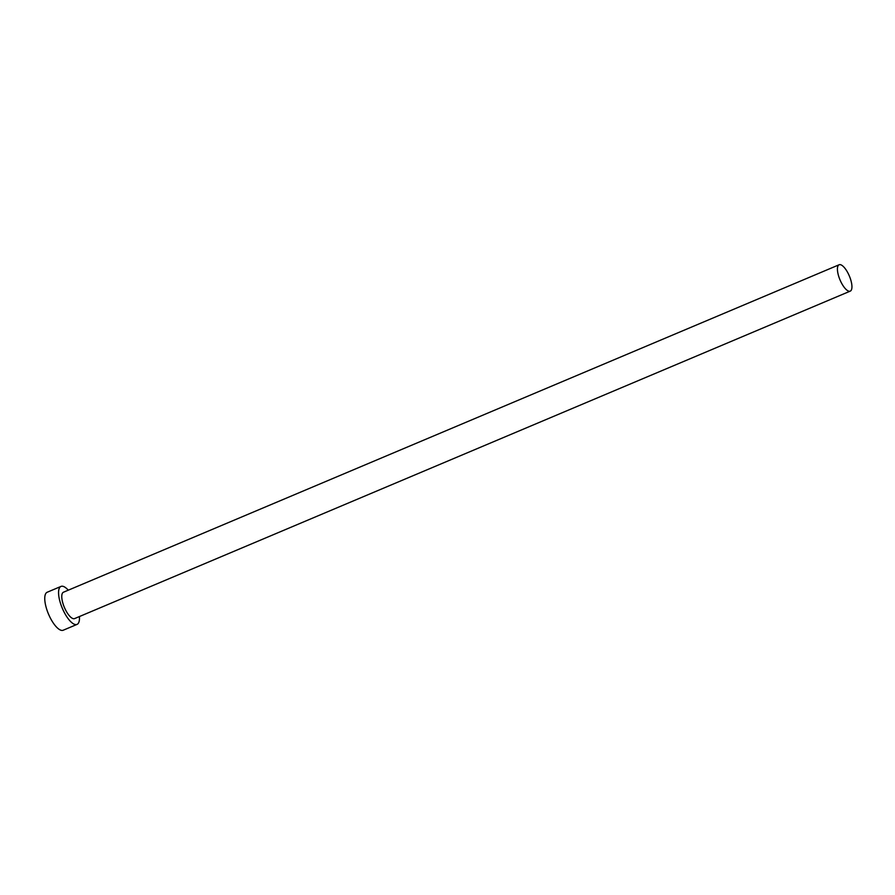 <?xml version="1.0" encoding="UTF-8"?>
<svg xmlns="http://www.w3.org/2000/svg" width="895" height="895" viewBox="0 0 895 895"><rect width="100%" height="100%" fill="white"/><g stroke="black" fill="none" stroke-linecap="round" stroke-linejoin="round"><path stroke-width="1.34" d="M840.618 264.73A14.309 5.057 67.1 0 0 839.118 264.763A14.309 5.057 67.1 0 0 839.297 278.065A14.309 5.057 67.1 0 0 848.751 291.166A14.309 5.057 67.1 0 0 850.25 291.132A14.309 5.057 67.1 0 0 850.071 277.83A14.309 5.057 67.1 0 0 840.618 264.73M839.118 264.763L63.455 592.221A14.309 5.057 67.1 0 0 63.634 605.512A14.309 5.057 67.1 0 0 73.088 618.624A14.309 5.057 67.1 0 0 74.587 618.59L850.25 291.132M68.277 590.174A20.607 7.283 67.1 0 0 63.165 586.37A20.607 7.283 67.1 0 0 61.005 586.415A20.607 7.283 67.1 0 0 61.252 605.568A20.607 7.283 67.1 0 0 74.878 624.441A20.607 7.283 67.1 0 0 77.037 624.397A20.607 7.283 67.1 0 0 79.42 616.554M61.005 586.415L47.189 592.244A20.607 7.283 67.1 0 0 47.446 611.397A20.607 7.283 67.1 0 0 61.061 630.27A20.607 7.283 67.1 0 0 63.221 630.225L77.037 624.397"/></g></svg>
